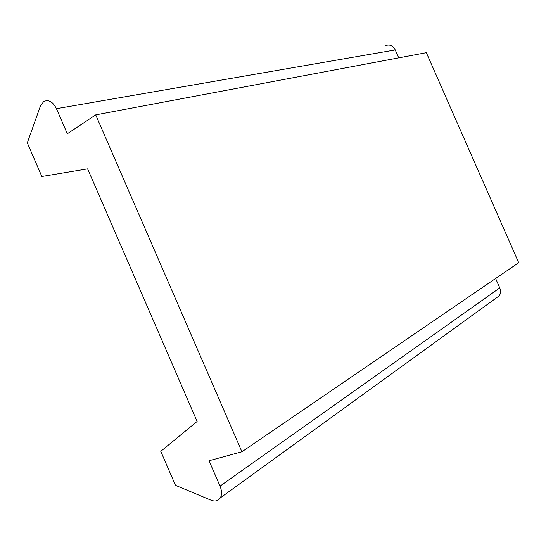 <?xml version="1.0" encoding="UTF-8"?>
<svg xmlns="http://www.w3.org/2000/svg" width="546" height="546" viewBox="0 0 546 546"><rect width="100%" height="100%" fill="white"/><g stroke="black" fill="none" stroke-linecap="round" stroke-linejoin="round"><path stroke-width="0.82" d="M241.919 451.767L518.7 262.715L426.337 52.669L95.721 114.878L67.322 133.77L56.45 108.688C52.798 101.611 48.526 99.249 43.639 101.604L40.39 106.101L27.3 142.868L41.851 176.495L87.619 168.844L197.12 421.451L160.777 451.344L175.471 485.305L211.104 500.225C215.172 501.774 218.243 500.989 220.304 497.877C222.01 494.683 221.915 490.765 220.031 486.117L209.036 460.749L241.919 451.767L95.721 114.878M495.829 298.287L499.256 295.802C500.778 293.461 500.948 290.827 499.761 287.892L220.031 486.117M385.326 45.741C389.496 44.083 392.806 45.475 395.243 49.932L398.723 57.862M495.625 278.48L499.761 287.892M395.243 49.932L56.45 108.688M220.304 497.877L499.256 295.802"/></g></svg>
